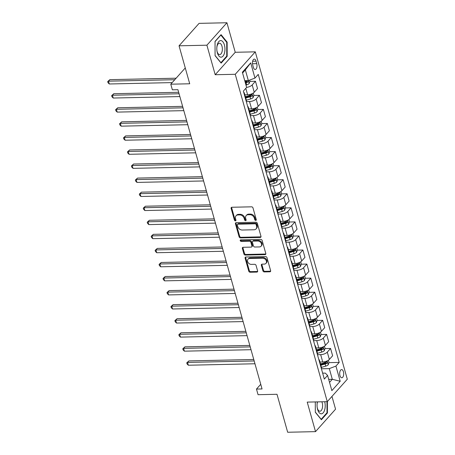 <?xml version="1.0" encoding="UTF-8"?>
<svg xmlns="http://www.w3.org/2000/svg" width="455" height="455" viewBox="0 0 455 455"><rect width="100%" height="100%" fill="white"/><g stroke="black" fill="none" stroke-linecap="round" stroke-linejoin="round"><path stroke-width="0.68" d="M255.738 220.425A0.876 0.677 -138.3 0 0 256.284 219.64L252.986 207.907A1.257 0.967 -138.3 0 0 251.581 206.826L231.902 207.258A1.257 0.967 -138.3 0 0 231.276 207.525A1.257 0.967 -138.3 0 0 231.117 208.384L234.416 220.118A0.876 0.677 -138.3 0 0 235.946 220.083L235.519 218.565A4.015 3.1 -138.3 0 1 236.02 215.818A4.015 3.1 -138.3 0 1 238.022 214.953L239.666 214.919A4.015 3.1 -138.3 0 1 244.159 218.377L244.585 219.896A0.876 0.677 -138.3 0 0 246.115 219.862L245.689 218.343A4.015 3.1 -138.3 0 1 246.189 215.59A4.015 3.1 -138.3 0 1 248.197 214.732L249.835 214.697A4.015 3.1 -138.3 0 1 254.328 218.155L254.755 219.668A0.876 0.677 -138.3 0 0 255.738 220.425M246.189 215.59L246.735 214.987A4.015 3.1 -138.3 0 1 248.737 214.123L250.375 214.089A4.015 3.1 -138.3 0 1 254.868 217.547L255.295 219.065A0.876 0.677 -138.3 0 0 256.313 219.816M231.629 207.298A1.257 0.967 -138.3 0 0 231.658 207.776L234.956 219.509A0.876 0.677 -138.3 0 0 235.974 220.265M236.02 215.818L236.566 215.209A4.015 3.1 -138.3 0 1 238.568 214.35L240.206 214.311A4.015 3.1 -138.3 0 1 244.699 217.769L245.126 219.287A0.876 0.677 -138.3 0 0 246.144 220.044M343.423 371.735A4.089 2.008 88.7 0 0 341.603 369.585A4.089 2.008 88.7 0 0 339.959 375.62A4.089 2.008 88.7 0 0 341.779 377.769A4.089 2.008 88.7 0 0 343.423 371.735M262.922 270.85A1.257 0.967 -138.3 0 0 264.327 271.931L269.849 271.811A1.257 0.967 -138.3 0 0 270.475 271.544A1.257 0.967 -138.3 0 0 270.634 270.685L266.971 257.649A1.257 0.967 -138.3 0 0 265.566 256.575L245.882 257.007A1.257 0.967 -138.3 0 0 245.256 257.274A1.257 0.967 -138.3 0 0 245.097 258.133L248.76 271.163A1.257 0.967 -138.3 0 0 250.165 272.244L256.836 272.096A1.257 0.967 -138.3 0 0 257.462 271.828A1.257 0.967 -138.3 0 0 257.621 270.97L256.051 265.39A1.257 0.967 -138.3 0 0 254.646 264.31L251.342 264.383A3.356 2.588 -138.3 0 1 248.038 262.489A3.356 2.588 -138.3 0 1 248.003 259.196A3.356 2.588 -138.3 0 1 249.681 258.474L262.637 258.19A3.356 2.588 -138.3 0 1 265.942 260.084A3.356 2.588 -138.3 0 1 265.97 263.382A3.356 2.588 -138.3 0 1 264.298 264.099L262.137 264.145A1.257 0.967 -138.3 0 0 261.511 264.418A1.257 0.967 -138.3 0 0 261.358 265.276L262.922 270.85L263.468 270.247A1.257 0.967 -138.3 0 0 264.867 271.328L270.389 271.203A1.257 0.967 -138.3 0 0 270.662 271.163M206.9 45.199L215.198 74.728L235.235 52.279L226.931 22.75L206.9 45.199L179.048 45.807L189.718 83.777L170.779 84.192L172.36 89.817L177.933 89.698L262.046 388.951L256.478 389.07L258.059 394.695L276.998 394.28L287.668 432.25L315.52 431.636L335.557 409.193L331.962 396.413M215.198 74.728L235.252 74.29L327.276 401.668L307.222 402.106L315.52 431.636M260.197 237.47A1.257 0.967 -138.3 0 0 260.823 237.197A1.257 0.967 -138.3 0 0 260.982 236.338L257.32 223.308A1.257 0.967 -138.3 0 0 255.915 222.228L236.23 222.66A1.257 0.967 -138.3 0 0 235.605 222.927A1.257 0.967 -138.3 0 0 235.445 223.792L239.108 236.822A1.257 0.967 -138.3 0 0 240.513 237.902L260.197 237.47L260.738 236.862A1.257 0.967 -138.3 0 0 261.005 236.816M262.143 240.479L265.805 253.509A1.257 0.967 -138.3 0 1 265.652 254.368A1.257 0.967 -138.3 0 1 265.02 254.641L245.342 255.073A1.257 0.967 -138.3 0 1 243.937 253.992L242.367 248.413A1.257 0.967 -138.3 0 1 242.526 247.554A1.257 0.967 -138.3 0 1 243.152 247.287L251.132 247.111A1.257 0.967 -138.3 0 0 251.757 246.843A1.257 0.967 -138.3 0 0 251.916 245.984L250.876 242.282A1.257 0.967 -138.3 0 0 249.471 241.201L241.161 241.383A0.876 0.677 -138.3 0 1 240.729 239.842L260.738 239.398A1.257 0.967 -138.3 0 1 262.143 240.479M179.048 45.807L199.08 23.364L226.931 22.75M252.701 64.94L253.401 67.42A3.964 1.945 88.7 0 0 255.164 69.501A3.964 1.945 88.7 0 0 256.757 63.654L256.063 61.18A3.964 1.945 88.7 0 0 254.294 59.099A3.964 1.945 88.7 0 0 252.701 64.94M235.252 74.29L255.283 51.842L347.307 379.22L327.276 401.668M250.705 62.892L254.971 78.078L248.35 80.603L245.347 69.916L250.705 62.892L242.367 72.237L246.633 87.423L243.357 91.097L324.313 379.095L327.589 375.426L325.297 373.1L322.64 373.157M328.931 362.641L339.202 362.413L258.247 74.41L254.971 78.078M339.202 362.413L335.926 366.082L340.198 381.273L331.854 390.612L327.589 375.426M235.235 52.279L255.283 51.842M260.738 384.299L256.478 389.07M185.27 67.954L170.779 84.192M245.347 69.916L242.583 73.016M248.35 80.603L244.739 80.683M328.698 379.373L332.309 379.294L329.306 368.607L321.412 368.783M324.978 348.575L330.569 348.45L332.628 355.764L329.352 359.439A5.113 2.076 164.3 0 1 322.726 361.958L319.939 362.021M330.569 348.45L327.293 352.125A5.113 2.076 164.3 0 1 320.673 354.65L317.459 354.718M321.025 334.516L326.616 334.391L328.675 341.705L325.399 345.373A5.113 2.076 164.3 0 1 318.773 347.899L315.986 347.961M326.616 334.391L323.34 338.059A5.113 2.076 164.3 0 1 316.72 340.585L313.506 340.659M317.072 320.451L322.663 320.326L324.722 327.64L321.446 331.308A5.113 2.076 164.3 0 1 314.82 333.834L312.033 333.896M322.663 320.326L319.387 324A5.113 2.076 164.3 0 1 312.767 326.525L309.554 326.593M313.12 306.386L318.71 306.266L320.769 313.58L317.493 317.249A5.113 2.076 164.3 0 1 310.867 319.774L308.08 319.837M318.71 306.266L315.434 309.935A5.113 2.076 164.3 0 1 308.814 312.46L305.601 312.528M309.167 292.326L314.758 292.201L316.816 299.515L313.54 303.184A5.113 2.076 164.3 0 1 306.915 305.709L304.128 305.771M314.758 292.201L311.482 295.875A5.113 2.076 164.3 0 1 304.861 298.4L301.648 298.469M305.214 278.261L310.805 278.142L312.864 285.45L309.588 289.124A5.113 2.076 164.3 0 1 302.962 291.649L300.175 291.706M310.805 278.142L307.529 281.81A5.113 2.076 164.3 0 1 300.909 284.335L297.695 284.403M301.261 264.201L306.852 264.076L308.911 271.39L305.635 275.059A5.113 2.076 164.3 0 1 299.009 277.584L296.222 277.647M306.852 264.076L303.576 267.75A5.113 2.076 164.3 0 1 296.956 270.27L293.742 270.344M297.308 250.136L302.899 250.017L304.958 257.325L301.682 260.999A5.113 2.076 164.3 0 1 295.056 263.525L292.269 263.582M302.899 250.017L299.623 253.685A5.113 2.076 164.3 0 1 293.003 256.211L289.789 256.279M293.356 236.077L298.946 235.952L301.005 243.266L297.729 246.934A5.113 2.076 164.3 0 1 291.103 249.459L288.316 249.522M298.946 235.952L295.67 239.62A5.113 2.076 164.3 0 1 289.05 242.145L285.837 242.219M289.403 222.012L294.994 221.892L297.052 229.201L293.776 232.875A5.113 2.076 164.3 0 1 287.15 235.394L284.364 235.457M294.994 221.892L291.718 225.561A5.113 2.076 164.3 0 1 285.097 228.086L281.884 228.154M285.45 207.952L291.041 207.827L293.1 215.141L289.824 218.81A5.113 2.076 164.3 0 1 283.198 221.335L280.411 221.397M291.041 207.827L287.765 211.495A5.113 2.076 164.3 0 1 281.144 214.021L277.931 214.095M281.497 193.887L287.088 193.762L289.147 201.076L285.871 204.75A5.113 2.076 164.3 0 1 279.245 207.27L276.458 207.332M287.088 193.762L283.812 197.436A5.113 2.076 164.3 0 1 277.192 199.961L273.978 200.029M277.544 179.822L283.135 179.702L285.194 187.016L281.918 190.685A5.113 2.076 164.3 0 1 275.292 193.21L272.505 193.273M283.135 179.702L279.859 183.371A5.113 2.076 164.3 0 1 273.239 185.896L270.025 185.97M273.591 165.762L279.182 165.637L281.241 172.951L277.965 176.62A5.113 2.076 164.3 0 1 271.339 179.145L268.552 179.207M279.182 165.637L275.906 169.311A5.113 2.076 164.3 0 1 269.286 171.836L266.073 171.905M269.639 151.697L275.229 151.578L277.288 158.892L274.012 162.56A5.113 2.076 164.3 0 1 267.386 165.085L264.6 165.148M275.229 151.578L271.954 155.246A5.113 2.076 164.3 0 1 265.333 157.771L262.12 157.839M265.686 137.637L271.277 137.512L273.336 144.826L270.06 148.495A5.113 2.076 164.3 0 1 263.434 151.02L260.647 151.083M271.277 137.512L268.001 141.186A5.113 2.076 164.3 0 1 261.38 143.706L258.167 143.78M261.733 123.572L267.324 123.453L269.383 130.761L266.107 134.435A5.113 2.076 164.3 0 1 259.481 136.961L256.694 137.018M267.324 123.453L264.048 127.121A5.113 2.076 164.3 0 1 257.428 129.647L254.214 129.715M257.78 109.513L263.371 109.388L265.43 116.702L262.154 120.37A5.113 2.076 164.3 0 1 255.528 122.895L252.741 122.958M263.371 109.388L260.095 113.056A5.113 2.076 164.3 0 1 253.475 115.581L250.261 115.655M253.827 95.448L259.418 95.328L261.477 102.637L258.201 106.311A5.113 2.076 164.3 0 1 251.575 108.836L248.788 108.893M259.418 95.328L256.142 98.997A5.113 2.076 164.3 0 1 249.522 101.522L246.309 101.59M249.875 81.388L255.465 81.263L257.524 88.577L254.248 92.246A5.113 2.076 164.3 0 1 247.622 94.771L244.835 94.833M329.545 382.393L332.309 379.294L340.198 381.273M255.465 81.263L252.189 84.931A5.113 2.076 164.3 0 1 246.621 87.377M245.381 81.485L246.82 81.451M249.334 95.55L250.773 95.516M253.287 109.609L254.726 109.581M257.24 123.675L258.679 123.641M261.193 137.734L262.632 137.706M265.146 151.799L266.584 151.765M269.098 165.859L270.537 165.83M273.051 179.924L274.49 179.89M277.004 193.984L278.443 193.955M280.957 208.049L282.396 208.015M284.91 222.108L286.349 222.08M288.862 236.173L290.301 236.139M292.815 250.239L294.254 250.204M296.768 264.298L298.207 264.27M300.721 278.363L302.16 278.329M304.674 292.423L306.113 292.394M308.626 306.488L310.065 306.454M312.579 320.548L314.018 320.519M316.532 334.613L317.971 334.579M320.485 348.672L321.924 348.644M324.438 362.737L325.877 362.703M243.704 92.319A5.113 2.076 164.3 0 1 244.318 92.991A5.113 2.076 164.3 0 1 244.142 93.889M244.318 92.991L246.377 100.305A5.113 2.076 164.3 0 1 246.2 101.198M247.656 106.379A5.113 2.076 164.3 0 1 248.271 107.056A5.113 2.076 164.3 0 1 248.094 107.949M248.271 107.056L250.33 114.364A5.113 2.076 164.3 0 1 250.153 115.263M251.609 120.444A5.113 2.076 164.3 0 1 252.224 121.115A5.113 2.076 164.3 0 1 252.047 122.014M252.224 121.115L254.282 128.429A5.113 2.076 164.3 0 1 254.106 129.322M255.562 134.504A5.113 2.076 164.3 0 1 256.176 135.18A5.113 2.076 164.3 0 1 256 136.073M256.176 135.18L258.235 142.489A5.113 2.076 164.3 0 1 258.059 143.388M259.515 148.569A5.113 2.076 164.3 0 1 260.129 149.24A5.113 2.076 164.3 0 1 259.953 150.139M260.129 149.24L262.188 156.554A5.113 2.076 164.3 0 1 262.012 157.447M263.468 162.628A5.113 2.076 164.3 0 1 264.082 163.305A5.113 2.076 164.3 0 1 263.906 164.198M264.082 163.305L266.141 170.614A5.113 2.076 164.3 0 1 265.965 171.512M267.421 176.694A5.113 2.076 164.3 0 1 268.035 177.365A5.113 2.076 164.3 0 1 267.858 178.263M268.035 177.365L270.094 184.679A5.113 2.076 164.3 0 1 269.917 185.577M271.373 190.759A5.113 2.076 164.3 0 1 271.988 191.43A5.113 2.076 164.3 0 1 271.811 192.323M271.988 191.43L274.046 198.744A5.113 2.076 164.3 0 1 273.87 199.637M275.326 204.818A5.113 2.076 164.3 0 1 275.94 205.489A5.113 2.076 164.3 0 1 275.764 206.388M275.94 205.489L277.999 212.804A5.113 2.076 164.3 0 1 277.823 213.702M279.279 218.883A5.113 2.076 164.3 0 1 279.893 219.555A5.113 2.076 164.3 0 1 279.717 220.447M279.893 219.555L281.952 226.869A5.113 2.076 164.3 0 1 281.776 227.762M283.232 232.943A5.113 2.076 164.3 0 1 283.846 233.62A5.113 2.076 164.3 0 1 283.67 234.513M283.846 233.62L285.905 240.928A5.113 2.076 164.3 0 1 285.729 241.827M287.185 247.008A5.113 2.076 164.3 0 1 287.799 247.679A5.113 2.076 164.3 0 1 287.623 248.578M287.799 247.679L289.858 254.993A5.113 2.076 164.3 0 1 289.681 255.886M291.137 261.068A5.113 2.076 164.3 0 1 291.752 261.744A5.113 2.076 164.3 0 1 291.575 262.637M291.752 261.744L293.811 269.053A5.113 2.076 164.3 0 1 293.634 269.952M295.09 275.133A5.113 2.076 164.3 0 1 295.704 275.804A5.113 2.076 164.3 0 1 295.528 276.703M295.704 275.804L297.763 283.118A5.113 2.076 164.3 0 1 297.587 284.011M299.043 289.192A5.113 2.076 164.3 0 1 299.657 289.869A5.113 2.076 164.3 0 1 299.481 290.762M299.657 289.869L301.716 297.178A5.113 2.076 164.3 0 1 301.54 298.076M302.996 303.257A5.113 2.076 164.3 0 1 303.61 303.929A5.113 2.076 164.3 0 1 303.434 304.827M303.61 303.929L305.669 311.243A5.113 2.076 164.3 0 1 305.493 312.136M306.949 317.317A5.113 2.076 164.3 0 1 307.563 317.994A5.113 2.076 164.3 0 1 307.387 318.887M307.563 317.994L309.622 325.308A5.113 2.076 164.3 0 1 309.446 326.201M310.901 331.382A5.113 2.076 164.3 0 1 311.516 332.053A5.113 2.076 164.3 0 1 311.339 332.952M311.516 332.053L313.575 339.367A5.113 2.076 164.3 0 1 313.398 340.266M314.854 345.447A5.113 2.076 164.3 0 1 315.469 346.118A5.113 2.076 164.3 0 1 315.292 347.011M315.469 346.118L317.527 353.433A5.113 2.076 164.3 0 1 317.351 354.326M318.807 359.507A5.113 2.076 164.3 0 1 319.421 360.178A5.113 2.076 164.3 0 1 319.245 361.077M319.421 360.178L321.48 367.492A5.113 2.076 164.3 0 1 321.304 368.391M329.306 368.607L335.926 366.082M215.073 55.641L221.141 63.114L227.176 56.357L227.136 42.122L221.067 34.643L215.039 41.405L215.073 55.641M315.292 401.93L315.315 412.27L321.384 419.743L327.418 412.986L327.39 401.537M226.562 42.133L227.136 42.122M226.544 56.369L227.176 56.357M326.792 412.998L327.418 412.986M235.963 222.705A1.257 0.967 -138.3 0 0 235.986 223.183L239.648 236.213A1.257 0.967 -138.3 0 0 241.053 237.294L260.738 236.862M256.125 224.56A0.876 0.677 -138.3 0 0 255.147 223.803L237.868 224.179A0.876 0.677 -138.3 0 0 237.317 224.969L237.772 226.573A4.015 3.1 -138.3 0 0 242.259 230.031L254.072 229.769A4.015 3.1 -138.3 0 0 256.074 228.911A4.015 3.1 -138.3 0 0 256.58 226.158L256.125 224.56L256.671 223.951A0.876 0.677 -138.3 0 0 255.687 223.195L255.147 223.803M237.43 224.366L237.971 223.763A0.876 0.677 -138.3 0 1 238.409 223.576L255.687 223.195M256.074 228.911L256.614 228.302A4.015 3.1 -138.3 0 0 257.12 225.549L256.58 226.158M256.671 223.951L257.12 225.549M242.885 247.327A1.257 0.967 -138.3 0 0 242.907 247.81L244.477 253.384A1.257 0.967 -138.3 0 0 245.882 254.464L265.566 254.032A1.257 0.967 -138.3 0 0 265.834 253.992M251.757 246.843L252.303 246.235A1.257 0.967 -138.3 0 0 252.457 245.376L251.422 241.679A1.257 0.967 -138.3 0 0 250.017 240.598L241.702 240.78L241.161 241.383M240.689 239.842A0.876 0.677 -138.3 0 0 241.702 240.78M259.418 246.929A3.356 2.588 -138.3 0 0 261.09 246.212A3.356 2.588 -138.3 0 0 261.056 242.913A3.356 2.588 -138.3 0 0 257.757 241.019L253.19 241.122A1.257 0.967 -138.3 0 0 252.565 241.389A1.257 0.967 -138.3 0 0 252.411 242.248L253.446 245.95A1.257 0.967 -138.3 0 0 254.851 247.031L259.418 246.929M261.09 246.212L261.631 245.603A3.356 2.588 -138.3 0 0 261.602 242.31A3.356 2.588 -138.3 0 0 258.298 240.416L257.757 241.019M252.565 241.389L253.105 240.786A1.257 0.967 -138.3 0 1 253.731 240.513L258.298 240.416M261.87 264.19A1.257 0.967 -138.3 0 0 261.898 264.668L263.468 270.247M265.97 263.382L266.516 262.774A3.356 2.588 -138.3 0 0 266.482 259.475A3.356 2.588 -138.3 0 0 263.178 257.587L262.637 258.19M248.003 259.196L248.549 258.588A3.356 2.588 -138.3 0 1 250.222 257.871L263.178 257.587M245.615 257.047A1.257 0.967 -138.3 0 0 245.643 257.524L249.306 270.554A1.257 0.967 -138.3 0 0 250.705 271.635L257.376 271.487A1.257 0.967 -138.3 0 0 257.649 271.447M249.63 80.12L249.937 81.206L249.169 83.544A3.39 1.376 164.3 0 1 246.661 84.886L245.979 85.085M176.136 78.197L109.848 79.653L108.495 81.166L109.285 83.982L172.206 82.6M247.475 80.626A3.39 1.376 164.3 0 1 245.683 81.4L244.995 81.593M245.376 82.947L246.064 82.747A3.39 1.376 -15.7 0 0 248.026 81.86C248.498 80.939 248.373 80.49 247.645 80.512M248.026 81.86L246.422 81.9A1.723 0.7 164.3 0 1 245.854 82.105L245.194 82.298M174.783 79.71L108.495 81.166L107.693 81.587L109.848 79.653M109.285 83.982L108.006 82.713L107.693 81.587M253.27 93.059L253.89 95.266L253.122 97.603A3.39 1.376 164.3 0 1 250.614 98.945L246.337 100.18M178.661 92.291L113.801 93.713L112.448 95.231L113.238 98.041L179.867 96.579M245.74 98.041L250.017 96.813A3.39 1.376 -15.7 0 0 251.979 95.925C252.451 95.004 252.326 94.555 251.598 94.577A3.39 1.376 164.3 0 1 249.636 95.459L245.359 96.688M251.979 95.925L250.375 95.959A1.723 0.7 164.3 0 1 249.806 96.17L245.558 97.393M179.077 93.77L112.448 95.231L111.646 95.652L113.801 93.713M113.238 98.041L111.958 96.778L111.646 95.652M257.223 107.124L257.843 109.331L257.075 111.668A3.39 1.376 164.3 0 1 254.567 113.011L250.29 114.239M182.614 106.351L117.754 107.778L116.4 109.291L117.191 112.106L183.82 110.645M249.693 112.101L253.97 110.872A3.39 1.376 -15.7 0 0 255.932 109.985C256.404 109.069 256.279 108.614 255.551 108.637A3.39 1.376 164.3 0 1 253.589 109.524L249.312 110.753M255.932 109.985L254.328 110.025A1.723 0.7 164.3 0 1 253.759 110.229L249.511 111.452M183.029 107.829L116.4 109.291L115.598 109.712L117.754 107.778M117.191 112.106L115.911 110.838L115.598 109.712M261.176 121.189L261.796 123.39L261.028 125.728A3.39 1.376 164.3 0 1 258.52 127.07L254.243 128.304M186.567 120.416L121.707 121.838L120.353 123.356L121.144 126.166L187.773 124.704M253.645 126.166L257.922 124.937A3.39 1.376 -15.7 0 0 259.885 124.05C260.357 123.129 260.232 122.679 259.504 122.702A3.39 1.376 164.3 0 1 257.541 123.584L253.264 124.818M259.885 124.05L258.281 124.084A1.723 0.7 164.3 0 1 257.712 124.295L253.463 125.517M186.982 121.894L120.353 123.356L119.551 123.777L121.707 121.838M121.144 126.166L119.87 124.903L119.551 123.777M265.129 135.249L265.748 137.456L264.981 139.793A3.39 1.376 164.3 0 1 262.472 141.135L258.195 142.364M190.52 134.475L125.66 135.903L124.306 137.421L125.097 140.231L191.726 138.769M257.598 140.225L261.875 138.997A3.39 1.376 -15.7 0 0 263.837 138.115C264.31 137.194 264.184 136.745 263.456 136.762A3.39 1.376 164.3 0 1 261.494 137.649L257.217 138.877M263.837 138.115L262.234 138.149A1.723 0.7 164.3 0 1 261.665 138.354L257.416 139.577M190.935 135.954L124.306 137.421L123.504 137.837L125.66 135.903M125.097 140.231L123.823 138.963L123.504 137.837M224.423 53.246A8.309 4.072 88.7 0 0 222.905 41.814A8.309 4.072 88.7 0 0 217.342 44.522A8.309 4.072 88.7 0 0 216.876 47.087A8.309 4.072 88.7 0 0 216.961 50.858A8.309 4.072 88.7 0 0 220.385 57.091A8.309 4.072 88.7 0 0 224.423 53.246M216.916 50.533A5.688 2.787 88.7 0 0 219.691 54.6A5.688 2.787 88.7 0 0 221.989 51.898A5.688 2.787 88.7 0 0 221.943 46.114A5.688 2.787 88.7 0 0 219.441 43.225A5.688 2.787 88.7 0 0 217.143 45.927A5.688 2.787 88.7 0 0 216.847 47.411M215.039 41.604L220.846 35.092L226.726 42.332L226.761 56.13L220.914 62.676L215.073 55.476M317.402 401.884A8.309 4.072 88.7 0 0 317.118 403.716A8.309 4.072 88.7 0 0 317.203 407.487A8.309 4.072 88.7 0 0 317.607 409.454A8.309 4.072 88.7 0 0 323.147 412.867A8.309 4.072 88.7 0 0 324.688 401.725M317.163 407.162A5.688 2.787 88.7 0 0 317.397 408.243A5.688 2.787 88.7 0 0 319.933 411.229A5.688 2.787 88.7 0 0 322.214 402.84A5.688 2.787 88.7 0 0 321.839 401.788M326.98 401.674L327.003 412.759L321.162 419.305L315.315 412.105M317.613 401.879A5.688 2.787 88.7 0 0 317.095 404.04M269.081 149.314L269.701 151.515L268.933 153.853A3.39 1.376 164.3 0 1 266.425 155.201L262.148 156.429M194.473 148.54L129.612 149.962L128.259 151.481L129.049 154.296L195.678 152.829M261.551 154.29L265.828 153.062A3.39 1.376 -15.7 0 0 267.79 152.175C268.262 151.253 268.137 150.804 267.409 150.827A3.39 1.376 164.3 0 1 265.447 151.708L261.17 152.943M267.79 152.175L266.186 152.209A1.723 0.7 164.3 0 1 265.618 152.419L261.369 153.642M194.888 150.019L128.259 151.481L127.457 151.902L129.612 149.962M129.049 154.296L127.775 153.028L127.457 151.902M273.034 163.373L273.654 165.58L272.886 167.918A3.39 1.376 164.3 0 1 270.378 169.26L266.101 170.488M198.425 162.6L133.565 164.027L132.212 165.546L133.002 168.356L199.631 166.894M265.504 168.356L269.781 167.121A3.39 1.376 -15.7 0 0 271.743 166.24C272.215 165.319 272.09 164.869 271.362 164.886A3.39 1.376 164.3 0 1 269.4 165.774L265.123 167.002M271.743 166.24L270.139 166.274A1.723 0.7 164.3 0 1 269.57 166.479L265.322 167.702M198.841 164.079L132.212 165.546L131.41 165.967L133.565 164.027M133.002 168.356L131.728 167.087L131.41 165.967M276.987 177.439L277.607 179.64L276.839 181.983A3.39 1.376 164.3 0 1 274.331 183.325L270.054 184.554M202.378 176.665L137.518 178.093L136.164 179.606L136.955 182.421L203.584 180.954M269.457 182.415L273.734 181.187A3.39 1.376 -15.7 0 0 275.696 180.299C276.168 179.378 276.043 178.929 275.315 178.951A3.39 1.376 164.3 0 1 273.353 179.833L269.076 181.067M275.696 180.299L274.092 180.334A1.723 0.7 164.3 0 1 273.523 180.544L269.275 181.767M202.793 178.144L136.164 179.606L135.362 180.026L137.518 178.093M136.955 182.421L135.681 181.153L135.362 180.026M280.94 191.498L281.56 193.705L280.792 196.042A3.39 1.376 164.3 0 1 278.284 197.385L274.007 198.613M206.331 190.73L141.471 192.152L140.117 193.671L140.908 196.48L207.537 195.019M273.409 196.48L277.686 195.246A3.39 1.376 -15.7 0 0 279.649 194.365C280.121 193.443 279.996 192.994 279.268 193.011A3.39 1.376 164.3 0 1 277.305 193.898L273.028 195.127M279.649 194.365L278.045 194.399A1.723 0.7 164.3 0 1 277.476 194.609L273.227 195.832M206.746 192.203L140.117 193.671L139.315 194.092L141.471 192.152M140.908 196.48L139.634 195.212L139.315 194.092M284.893 205.563L285.512 207.764L284.745 210.108A3.39 1.376 164.3 0 1 282.236 211.45L277.959 212.678M210.284 204.79L145.424 206.217L144.07 207.73L144.861 210.546L211.49 209.078M277.362 210.54L281.639 209.311A3.39 1.376 -15.7 0 0 283.601 208.424C284.074 207.503 283.948 207.053 283.22 207.076A3.39 1.376 164.3 0 1 281.258 207.963L276.981 209.192M283.601 208.424L281.998 208.464A1.723 0.7 164.3 0 1 281.429 208.669L277.18 209.892M210.699 206.269L144.07 207.73L143.268 208.151L145.424 206.217M144.861 210.546L143.587 209.277L143.268 208.151M288.845 219.623L289.465 221.83L288.697 224.167A3.39 1.376 164.3 0 1 286.189 225.509L281.912 226.744M214.237 218.855L149.376 220.277L148.023 221.795L148.813 224.605L215.442 223.143M281.315 224.605L285.592 223.377A3.39 1.376 -15.7 0 0 287.554 222.489C288.026 221.568 287.901 221.119 287.173 221.141A3.39 1.376 164.3 0 1 285.211 222.023L280.934 223.251M287.554 222.489L285.95 222.523A1.723 0.7 164.3 0 1 285.382 222.734L281.133 223.957M214.652 220.328L148.023 221.795L147.221 222.216L149.376 220.277M148.813 224.605L147.539 223.342L147.221 222.216M292.798 233.688L293.418 235.895L292.65 238.232A3.39 1.376 164.3 0 1 290.142 239.575L285.865 240.803M218.19 232.914L153.329 234.342L151.976 235.855L152.766 238.67L219.395 237.209M285.268 238.665L289.545 237.436A3.39 1.376 -15.7 0 0 291.507 236.549C291.979 235.633 291.854 235.178 291.126 235.201A3.39 1.376 164.3 0 1 289.164 236.088L284.887 237.317M291.507 236.549L289.903 236.589A1.723 0.7 164.3 0 1 289.334 236.793L285.086 238.016M218.605 234.393L151.976 235.855L151.174 236.276L153.329 234.342M152.766 238.67L151.492 237.402L151.174 236.276M296.751 247.753L297.371 249.954L296.603 252.292A3.39 1.376 164.3 0 1 294.095 253.634L289.818 254.868M222.142 246.98L157.282 248.402L155.929 249.92L156.719 252.73L223.348 251.268M289.221 252.73L293.498 251.501A3.39 1.376 -15.7 0 0 295.46 250.614C295.932 249.693 295.807 249.243 295.079 249.266A3.39 1.376 164.3 0 1 293.117 250.148L288.84 251.376M295.46 250.614L293.856 250.648A1.723 0.7 164.3 0 1 293.287 250.859L289.039 252.081M222.558 248.458L155.929 249.92L155.127 250.341L157.282 248.402M156.719 252.73L155.445 251.467L155.127 250.341M300.704 261.813L301.324 264.019L300.556 266.357A3.39 1.376 164.3 0 1 298.048 267.699L293.771 268.928M226.095 261.039L161.235 262.467L159.881 263.98L160.672 266.795L227.301 265.333M293.174 266.789L297.451 265.561A3.39 1.376 -15.7 0 0 299.413 264.679C299.885 263.758 299.76 263.303 299.032 263.326A3.39 1.376 164.3 0 1 297.07 264.213L292.792 265.441M299.413 264.679L297.809 264.713A1.723 0.7 164.3 0 1 297.24 264.918L292.992 266.141M226.51 262.518L159.881 263.98L159.079 264.4L161.235 262.467M160.672 266.795L159.398 265.527L159.079 264.4M304.657 275.878L305.277 278.079L304.509 280.416A3.39 1.376 164.3 0 1 302.001 281.764L297.724 282.993M230.048 275.104L165.188 276.526L163.834 278.045L164.625 280.86L231.254 279.393M297.126 280.854L301.403 279.626A3.39 1.376 -15.7 0 0 303.366 278.739C303.838 277.817 303.712 277.368 302.985 277.391A3.39 1.376 164.3 0 1 301.022 278.272L296.745 279.506M303.366 278.739L301.762 278.773A1.723 0.7 164.3 0 1 301.193 278.983L296.944 280.206M230.463 276.583L163.834 278.045L163.032 278.466L165.188 276.526M164.625 280.86L163.351 279.592L163.032 278.466M308.609 289.937L309.229 292.144L308.462 294.482A3.39 1.376 164.3 0 1 305.953 295.824L301.676 297.052M234.001 289.164L169.141 290.591L167.787 292.11L168.577 294.92L235.207 293.458M301.079 294.914L305.356 293.685A3.39 1.376 -15.7 0 0 307.318 292.804C307.79 291.882 307.665 291.433 306.937 291.45A3.39 1.376 164.3 0 1 304.975 292.337L300.698 293.566M307.318 292.804L305.714 292.838A1.723 0.7 164.3 0 1 305.146 293.043L300.897 294.266M234.416 290.643L167.787 292.11L166.985 292.531L169.141 290.591M168.577 294.92L167.304 293.651L166.985 292.531M312.562 304.003L313.182 306.204L312.414 308.541A3.39 1.376 164.3 0 1 309.906 309.889L305.629 311.118M237.954 303.229L173.093 304.651L171.74 306.17L172.53 308.985L239.159 307.517M305.032 308.979L309.309 307.751A3.39 1.376 -15.7 0 0 311.271 306.863C311.743 305.942 311.618 305.493 310.89 305.515A3.39 1.376 164.3 0 1 308.928 306.397L304.651 307.631M311.271 306.863L309.667 306.897A1.723 0.7 164.3 0 1 309.099 307.108L304.85 308.331M238.369 304.708L171.74 306.17L170.938 306.59L173.093 304.651M172.53 308.985L171.256 307.716L170.938 306.59M316.515 318.062L317.135 320.269L316.367 322.606A3.39 1.376 164.3 0 1 313.859 323.949L309.582 325.177M241.906 317.289L177.046 318.716L175.693 320.235L176.483 323.044L243.112 321.583M308.985 323.044L313.262 321.81A3.39 1.376 -15.7 0 0 315.224 320.929C315.696 320.007 315.571 319.558 314.843 319.575A3.39 1.376 164.3 0 1 312.881 320.462L308.604 321.691M315.224 320.929L313.62 320.963A1.723 0.7 164.3 0 1 313.051 321.167L308.803 322.396M242.322 318.767L175.693 320.235L174.891 320.656L177.046 318.716M176.483 323.044L175.209 321.776L174.891 320.656M320.468 332.127L321.088 334.328L320.32 336.672A3.39 1.376 164.3 0 1 317.812 338.014L313.535 339.242M245.859 331.354L180.999 332.781L179.645 334.294L180.436 337.11L247.065 335.642M312.938 337.104L317.215 335.875A3.39 1.376 -15.7 0 0 319.177 334.988C319.649 334.067 319.524 333.617 318.796 333.64A3.39 1.376 164.3 0 1 316.834 334.527L312.557 335.756M319.177 334.988L317.573 335.022A1.723 0.7 164.3 0 1 317.004 335.233L312.756 336.455M246.274 332.833L179.645 334.294L178.843 334.715L180.999 332.781M180.436 337.11L179.162 335.841L178.843 334.715M324.421 346.187L325.041 348.393L324.273 350.731A3.39 1.376 164.3 0 1 321.765 352.073L317.488 353.302M249.812 345.419L184.952 346.841L183.598 348.359L184.389 351.169L251.018 349.707M316.89 351.169L321.167 349.935A3.39 1.376 -15.7 0 0 323.13 349.053C323.602 348.132 323.477 347.683 322.749 347.7A3.39 1.376 164.3 0 1 320.786 348.587L316.509 349.815M323.13 349.053L321.526 349.087A1.723 0.7 164.3 0 1 320.957 349.298L316.708 350.521M250.227 346.892L183.598 348.359L182.796 348.78L184.952 346.841M184.389 351.169L183.115 349.906L182.796 348.78M328.373 360.252L328.993 362.459L328.226 364.796A3.39 1.376 164.3 0 1 325.717 366.138L321.44 367.367M253.765 359.478L188.905 360.906L187.551 362.419L188.342 365.234L254.971 363.767M320.843 365.228L325.12 364A3.39 1.376 -15.7 0 0 327.082 363.113C327.554 362.191 327.429 361.742 326.701 361.765A3.39 1.376 164.3 0 1 324.739 362.652L320.462 363.881M327.082 363.113L325.479 363.153A1.723 0.7 164.3 0 1 324.91 363.357L320.661 364.58M254.18 360.957L187.551 362.419L186.749 362.84L188.905 360.906M188.342 365.234L187.068 363.966L186.749 362.84M322.726 361.958L320.673 354.65M318.773 347.899L316.72 340.585M314.82 333.834L312.767 326.525M310.867 319.774L308.814 312.46M306.915 305.709L304.861 298.4M302.962 291.649L300.909 284.335M299.009 277.584L296.956 270.27M295.056 263.525L293.003 256.211M291.103 249.459L289.05 242.145M287.15 235.394L285.097 228.086M283.198 221.335L281.144 214.021M279.245 207.27L277.192 199.961M275.292 193.21L273.239 185.896M271.339 179.145L269.286 171.836M267.386 165.085L265.333 157.771M263.434 151.02L261.38 143.706M259.481 136.961L257.428 129.647M255.528 122.895L253.475 115.581M251.575 108.836L249.522 101.522M247.622 94.771L245.814 88.338M254.248 92.246L252.189 84.931M258.201 106.311L256.142 98.997M262.154 120.37L260.095 113.056M266.107 134.435L264.048 127.121M270.06 148.495L268.001 141.186M274.012 162.56L271.954 155.246M277.965 176.62L275.906 169.311M281.918 190.685L279.859 183.371M285.871 204.75L283.812 197.436M289.824 218.81L287.765 211.495M293.776 232.875L291.718 225.561M297.729 246.934L295.67 239.62M301.682 260.999L299.623 253.685M305.635 275.059L303.576 267.75M309.588 289.124L307.529 281.81M313.54 303.184L311.482 295.875M317.493 317.249L315.434 309.935M321.446 331.308L319.387 324M325.399 345.373L323.34 338.059M329.352 359.439L327.293 352.125M252.622 61.254L256.063 61.18M252.48 63.751L256.757 63.654M254.868 217.547L254.328 218.155M250.375 214.089L249.835 214.697M248.737 214.123L248.197 214.732M245.126 219.287L244.585 219.896M244.699 217.769L244.159 218.377M240.206 214.311L239.666 214.919M238.568 214.35L238.022 214.953M234.956 219.509L234.416 220.118M231.658 207.776L231.117 208.384M255.295 219.065L254.755 219.668M241.053 237.294L240.513 237.902M239.648 236.213L239.108 236.822M235.986 223.183L235.445 223.792M238.409 223.576L237.868 224.179M265.566 254.032L265.02 254.641M245.882 254.464L245.342 255.073M244.477 253.384L243.937 253.992M242.907 247.81L242.367 248.413M252.457 245.376L251.916 245.984M251.422 241.679L250.876 242.282M250.017 240.598L249.471 241.201M253.731 240.513L253.19 241.122M261.898 264.668L261.358 265.276M250.222 257.871L249.681 258.474M257.376 271.487L256.836 272.096M250.705 271.635L250.165 272.244M249.306 270.554L248.76 271.163M245.643 257.524L245.097 258.133M270.389 271.203L269.849 271.811M264.867 271.328L264.327 271.931M249.186 83.481L248.373 80.598M245.683 81.4L245.478 80.666M246.661 84.886L246.064 82.747M253.139 97.546L252.064 93.719M249.636 95.459L249.386 94.572M250.614 98.945L250.017 96.813M257.092 111.612L256.017 107.778M253.589 109.524L253.338 108.631M254.567 113.011L253.97 110.872M261.045 125.671L259.97 121.843M257.541 123.584L257.291 122.696M258.52 127.07L257.922 124.937M264.998 139.736L263.923 135.909M261.494 137.649L261.244 136.756M262.472 141.135L261.875 138.997M268.95 153.796L267.876 149.968M265.447 151.708L265.197 150.821M266.425 155.201L265.828 153.062M272.903 167.861L271.828 164.033M269.4 165.774L269.15 164.886M270.378 169.26L269.781 167.121M276.856 181.92L275.781 178.093M273.353 179.833L273.102 178.946M274.331 183.325L273.734 181.187M280.809 195.986L279.734 192.158M277.305 193.898L277.055 193.011M278.284 197.385L277.686 195.246M284.762 210.045L283.687 206.217M281.258 207.963L281.008 207.07M282.236 211.45L281.639 209.311M288.715 224.11L287.64 220.283M285.211 222.023L284.961 221.136M286.189 225.509L285.592 223.377M292.667 238.17L291.592 234.342M289.164 236.088L288.914 235.195M290.142 239.575L289.545 237.436M296.62 252.235L295.545 248.407M293.117 250.148L292.866 249.26M294.095 253.634L293.498 251.501M300.573 266.3L299.498 262.467M297.07 264.213L296.819 263.32M298.048 267.699L297.451 265.561M304.526 280.36L303.451 276.532M301.022 278.272L300.772 277.385M302.001 281.764L301.403 279.626M308.479 294.425L307.404 290.597M304.975 292.337L304.725 291.445M305.953 295.824L305.356 293.685M312.431 308.484L311.357 304.657M308.928 306.397L308.678 305.51M309.906 309.889L309.309 307.751M316.384 322.549L315.309 318.722M312.881 320.462L312.63 319.575M313.859 323.949L313.262 321.81M320.337 336.609L319.262 332.781M316.834 334.527L316.583 333.634M317.812 338.014L317.215 335.875M324.29 350.674L323.215 346.846M320.786 348.587L320.536 347.7M321.765 352.073L321.167 349.935M328.243 364.734L327.168 360.906M324.739 362.652L324.489 361.759M325.717 366.138L325.12 364"/></g></svg>
